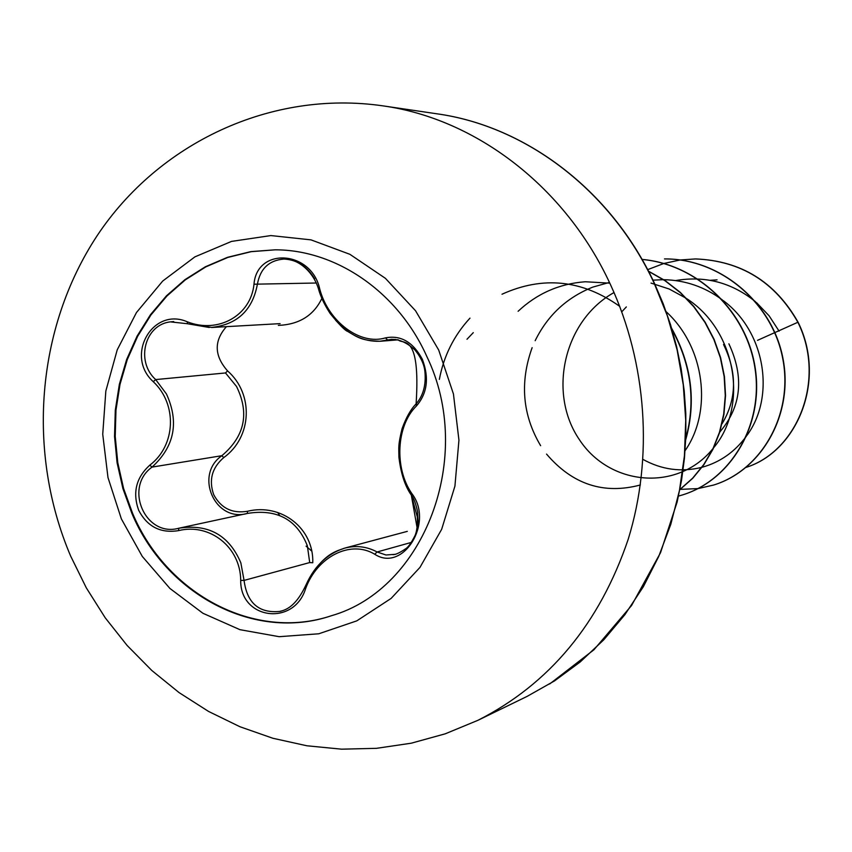 <?xml version="1.0" encoding="UTF-8"?>
<svg xmlns="http://www.w3.org/2000/svg" width="852" height="852" viewBox="0 0 852 852"><rect width="100%" height="100%" fill="white"/><g stroke="black" fill="none" stroke-linecap="round" stroke-linejoin="round"><path stroke-width="1.28" d="M331.801 615.602C254.716 641.726 166.257 593.972 132.529 513.17L123.583 488.462L117.778 462.721L115.222 436.458L115.968 410.163L120.004 384.369L127.278 359.576L137.662 336.263L150.974 314.91L166.971 295.963L185.363 279.829L205.811 266.878L227.899 257.41L251.202 251.67L275.228 249.828M426.767 356.349C475.373 456.608 424.477 589.201 331.503 615.698C254.333 642.035 165.639 594.259 131.858 513.309L122.901 488.558L117.086 462.774L114.541 436.48L115.297 410.153L119.355 384.327L126.65 359.491L137.065 336.157L150.41 314.793L166.449 295.836L184.884 279.712L205.375 266.772L227.505 257.325L250.85 251.617L274.919 249.828C336.114 249.657 398.065 292.044 426.767 356.349M319.745 289.009C328.297 321.641 360.13 345.592 385.466 337.882C400.77 334.911 413.071 342.046 422.347 359.288C429.312 377.851 427.31 393.454 416.34 406.095C396.265 425.755 394.178 468.195 411.867 493.606C434.318 522.553 403.028 572.895 374.71 554.237C350.619 539.572 317.029 556.739 305.58 588.743C293.748 626.752 240.168 619.287 240.701 580.425C240.52 547.112 209.752 522.851 178.505 530.636C160.549 533.49 147.268 526.685 138.663 510.241C132.401 492.626 136.118 477.599 149.814 465.149C175.789 445.543 177.557 404.412 153.264 381.685C124.68 355.966 152.487 306.518 187.376 321.832C218.027 333.909 250.871 315.751 253.992 284.206C256.889 246.771 311.47 250.264 319.745 289.009L318.786 288.764M226.408 326.657C213.82 340.96 214.203 355.699 227.548 370.876C254.088 394.071 252.043 437.321 223.735 457.609C211.946 467.78 208.612 480.145 213.724 494.714C220.998 508.218 232.234 513.735 247.463 511.275C281.288 502.957 313.973 528.389 312.769 562.767L309.702 562.565L307.359 545.823C296.975 519.464 276.985 508.665 247.399 513.426C215.002 522.777 193.915 474.873 221.882 455.692C244.769 436.267 249.647 413.199 236.526 386.467L225.514 372.952L155.682 379.577L166.438 393.965C179.303 422.123 174.511 446.501 152.061 467.098C123.487 487.397 145.351 537.708 178.845 528.219C208.42 523.639 229.081 535.184 240.85 562.874L244.066 580.404C247.08 603.227 259.115 613.547 280.17 611.385L281.724 610.948M314.676 278.923C307.125 266.378 296.943 259.753 284.153 259.051C298.615 258.688 313.493 272.225 318.531 289.02C320.522 296.485 324.41 304.675 330.214 313.589C339.266 324.676 345.071 330.608 347.648 331.385C357.947 337.456 361.376 340.598 379.811 341.247L379.811 341.247M284.057 259.051C269.072 260.233 260.19 268.646 257.389 284.28C252.511 310.213 237.261 324.601 211.637 327.413L187.365 323.717L187.376 321.832M391.835 339.288L379.854 341.258C363.559 341.854 348.798 334.847 335.592 320.214M473.286 332.653L466.981 339.256M719.802 432.039C741.378 406.723 744.414 377.308 728.897 343.825M722.07 423.763C736.82 399.151 737.31 372.718 723.529 344.474M757.524 340.342L797.887 322.258C826.674 380.407 796.95 451.443 745.99 467.407C797.046 451.603 826.93 380.471 798.1 322.237C775.203 281.874 741.08 260.776 695.733 258.933L695.605 258.933M710.153 280.308L717.043 279.839M695.733 258.933L695.488 258.933C740.846 260.776 774.979 281.884 797.887 322.258L798.1 322.237M779.09 331.14L769.1 315.794L756.448 302.545M755.554 301.778C731.847 282.566 705.2 275.494 675.615 280.564M626.337 306.922L621.779 311.811M643.004 459.42C661.738 469.74 681.312 472.391 701.76 467.354M702.027 467.279C719.993 462.317 734.786 451.943 746.416 436.16M746.991 435.351C775.512 396.723 765.501 331.801 723.188 300.554M722.294 299.872C704.753 286.89 685.232 280.159 663.751 279.68M663.431 279.68L652.707 280.159M614.047 292.524C563.449 320.821 547.751 393.23 579.222 439.398C609.702 486.364 678.171 492.105 713.167 448.354M713.752 447.62C748.344 406.617 736.756 331.172 686.989 298.828M686.105 298.232L669.203 289.02L651.024 283.088M609.446 282.406L592.96 287.06M592.704 287.156C566.793 297.518 547.612 315.368 535.163 340.704M532.138 347.659C519.645 382.431 522.478 415.105 540.626 445.681M546.547 454.084C572.459 484.437 603.727 494.735 640.363 484.98M684.827 451.017C712.687 411.686 705.307 347.211 665.774 311.342M609.798 283.162L585.377 281.756M585.026 281.778C559.317 283.727 537.005 293.567 518.101 311.289M619.723 306.369C582.161 279.754 542.926 275.707 502.009 294.228M469.974 318.137C453.956 335.528 443.754 355.944 439.366 379.385M695.488 258.933L680.269 259.966M680.13 259.977L663.921 263.47M663.772 263.502L647.669 269.637M680.258 489.378L697.926 488.59M698.065 488.579L713.646 485.044C761.507 470.272 793.681 414.338 782.743 358.585C772.274 302.79 720.185 258.571 664.485 258.923L664.752 258.923C720.441 258.571 772.508 302.769 782.977 358.554C793.904 414.285 761.741 470.197 713.891 484.969L713.646 485.044M678.49 496.088L682.729 494.852C730.547 480.049 763.594 425.201 755.053 368.692C746.895 312.173 697.969 264.418 642.078 259.445M679.843 489.559L692.697 478.121L703.763 464.542L712.783 449.142L719.482 432.252L723.689 414.242L725.276 395.53L724.157 376.541L720.345 357.733L713.891 339.522L704.934 322.354L693.656 306.613L680.301 292.651L665.156 280.819L648.564 271.341M685.775 438.567C695.882 401.441 691.292 365.082 672.004 329.49M682.857 494.81L682.995 494.767C730.846 479.953 763.893 425.041 755.277 368.501C747.055 311.949 698.001 264.248 642.057 259.413M679.821 489.708L692.74 478.281L703.88 464.702L712.954 449.281L719.695 432.358L723.944 414.296L725.542 395.53L724.434 376.499L720.6 357.627L714.114 339.373L705.115 322.162L693.773 306.39L680.354 292.428L665.135 280.596L648.457 271.149M685.732 439.653C696.393 401.739 691.696 364.624 671.653 328.318M321.843 298.477C313.547 315.591 299.052 324.559 278.327 325.389M227.548 370.876L225.514 372.952M223.735 457.609L221.882 455.692L152.061 467.098L149.814 465.149M247.463 511.275L247.399 513.426L178.845 528.219L178.505 530.636M305.58 588.743L304.643 588.168C312.95 567.549 326.103 554.258 344.112 548.305L345.049 548.049C356.264 545.227 366.946 546.537 377.106 551.979L385.967 554.993L395.754 554.269M173.723 321.566L171.209 321.8C144.84 323.898 135.202 361.205 155.682 379.577L153.264 381.685M411.867 493.606L411.804 495.374M374.71 554.237L377.106 551.979L411.409 542.394M416.34 406.095L416.49 403.656M385.466 337.882L387.671 340.001L395.477 339.394M316.369 283.013L253.992 284.206M309.702 562.565L244.066 580.404L240.701 580.425M121.367 518.9L107.98 477.535L102.73 434.254L105.84 391.015L117.235 349.81L136.458 312.546L162.721 281.032L194.884 256.878L231.52 241.404L270.883 235.567L311.023 239.87L349.895 254.311L385.402 278.327L415.563 310.778L438.695 350.023L453.434 393.954L458.94 440.175L454.925 486.13L441.666 529.305L419.972 567.389L391.121 598.413L356.764 620.874L318.776 633.781L279.168 636.689L239.913 629.671L202.914 613.27L169.889 588.423L142.305 556.452L121.367 518.9M382.942 105.861C475.991 118.811 565.472 186.876 610.351 284.344C646.956 363.293 653.452 457.567 628.222 539.231C599.627 623.547 549.54 683.9 477.972 720.291L527.122 696.382L554.514 680.908L580.18 661.983L603.77 639.809L624.931 614.622L643.345 586.73L658.713 556.484L670.812 524.278L679.438 490.539L684.433 455.745L685.722 420.355L683.272 384.902L677.106 349.852L667.318 315.73L654.059 282.992C611.374 190.773 526.078 126.224 437.012 113.817L382.942 105.861C271.021 89.662 158.717 143.051 97.224 235.567C35.976 328.403 26.625 452.742 70.641 556.058L86.318 587.869L105.201 617.775L127.108 645.443L151.816 670.492L179.058 692.591L208.548 711.431L239.934 726.735L272.853 738.258L306.89 745.777L341.609 749.174L376.552 748.322L411.239 743.2L445.213 733.828L477.972 720.291M277.677 512.478L279.658 515.481M306.081 546.143L311.534 550.903M437.012 113.817C524.012 125.808 610.533 188.697 654.347 283.088L663.133 303.6L670.556 324.772L676.573 346.466L681.131 368.554L684.22 390.919L685.796 413.401L685.871 435.883L684.444 458.216L681.536 480.262L677.17 501.903L660.556 552.628L631.577 605.495L593.961 649.735L549.668 683.975M398.267 339.841L380.343 341.247M280.106 323.632L211.637 327.488M407.299 531.371L345.039 548.017M416.106 403.901C423.103 395.86 426.053 385.338 424.978 372.335C424.424 364.975 421.101 357.531 414.999 350.012C407.011 342.61 399.055 339.064 391.143 339.373L398.321 339.852C402.527 345.081 420.803 331.46 416.106 403.901C410.802 409.194 406.106 417.491 402.037 428.79C397.969 445.639 398.821 446.746 398.917 457.151C400.877 473.531 405.009 486.183 411.324 495.108C415.861 500.497 418.353 515.673 417.618 512.265L418.055 521.03L417.192 528.272L411.324 495.108L417.299 516.845C417.65 524.821 416.916 531.03 415.073 535.493C411.175 543.15 407.938 547.634 405.371 548.954C399.929 552.703 395.786 554.62 392.953 554.684M171.241 321.971L187.365 323.717L209.262 327.477M344.123 548.315C338.745 550.871 321.843 551.713 304.398 588.157C297.508 601.821 289.414 609.521 280.138 611.278"/></g></svg>

